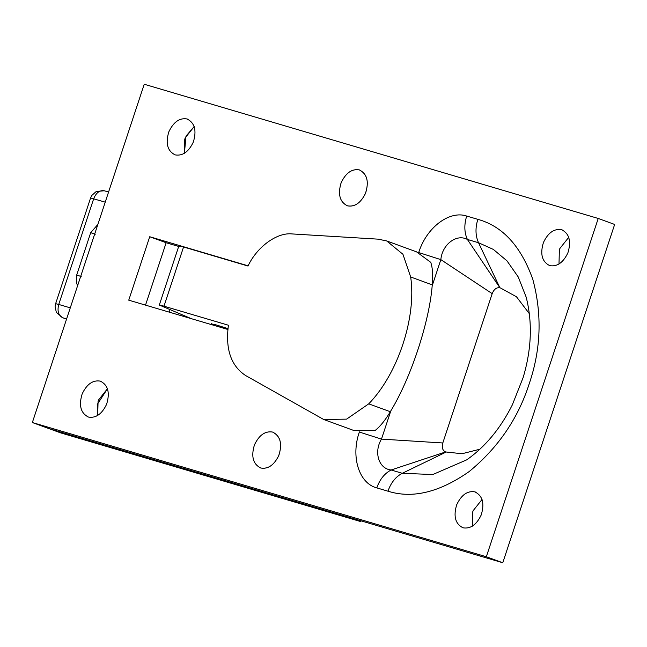<?xml version="1.0" encoding="UTF-8"?>
<svg xmlns="http://www.w3.org/2000/svg" width="647" height="647" viewBox="0 0 647 647"><rect width="100%" height="100%" fill="white"/><g stroke="black" fill="none" stroke-linecap="round" stroke-linejoin="round"><path stroke-width="0.97" d="M272.63 432.067C265.06 430.821 258.962 435.196 254.344 445.176C250.987 456.62 253.123 464.231 260.749 468.007C267.89 469.326 273.851 465.29 278.639 455.892C282.553 444.125 280.555 436.183 272.63 432.067C265.189 430.797 259.132 435.067 254.457 444.869C250.931 456.41 253.034 464.125 260.749 468.007C268.19 469.269 274.247 464.999 278.922 455.197C282.448 443.656 280.353 435.949 272.63 432.067L273.188 432.245L272.63 432.067M260.191 467.821L260.749 468.007L260.191 467.821M359.336 169.894C351.766 168.649 345.668 173.024 341.042 183.004C337.694 194.448 339.829 202.058 347.455 205.835C354.596 207.153 360.557 203.118 365.337 193.72C369.259 181.953 367.261 174.011 359.336 169.894C351.895 168.624 345.838 172.895 341.163 182.697C337.637 194.237 339.732 201.953 347.455 205.835C354.896 207.097 360.953 202.834 365.628 193.024C369.154 181.483 367.051 173.776 359.336 169.894L359.894 170.072L359.336 169.894M346.897 205.649L347.455 205.835L346.897 205.649M211.245 323.937L214.788 324.479L227.93 328.611M179.874 246.345C177.876 245.464 179.098 245.674 183.562 246.984L248.011 266.038C257.013 246.742 277.28 232.063 292.331 233.947L378.115 239.155L386.68 240.943L402.944 254.279L410.675 276.989C416.652 317.232 397.881 373.99 368.725 403.849L346.598 419.135L323.654 419.474L245.528 375.478C230.963 365.806 225.261 349.057 228.431 325.239L163.982 306.185L183.562 246.984M191.286 318.656L159.316 305.028L178.895 245.828M160.294 305.546C158.297 304.664 159.518 304.874 163.982 306.185M323.654 419.474L353.521 430.384L375.131 430.49C380.153 426.527 385.208 420.275 390.303 411.727C410.708 378.673 429.479 321.915 432.261 284.874C433.126 275.371 432.625 267.858 430.748 262.334L416.547 251.853L386.68 240.943M170.024 309.662L169.207 312.129M81.198 276.584L76.718 274.951L76.443 283.071L77.656 285.537M76.718 274.951L90.701 232.661L97.851 224.477M184.411 153.299L185.988 136.137L194.189 126.545L185.285 137.762L184.775 139.162L184.411 153.299M97.851 415.39L97.244 404.472L107.483 388.718L98.579 399.935L98.069 401.334L97.705 415.471M60.721 432.9L48.776 428.54L348.442 517.131L360.387 521.49L60.721 432.9M360.638 520.73L360.387 521.49M567.904 252.823C571.422 241.282 569.328 233.575 561.612 229.693C554.172 228.423 548.114 232.694 543.44 242.496C539.913 254.036 542.008 261.752 549.724 265.634C557.172 266.896 563.23 262.625 567.904 252.823M562.17 229.871L561.612 229.693M568.77 237.287L559.865 248.497L559.364 249.896L559 264.041M549.174 265.448L549.724 265.634M106.609 404.262C110.136 392.721 108.041 385.005 100.325 381.123C92.885 379.862 86.827 384.132 82.153 393.934C78.627 405.475 80.721 413.182 88.437 417.064C95.877 418.334 101.935 414.064 106.609 404.262M100.875 381.309L100.325 381.123M87.887 416.886L88.437 417.064M193.316 142.089C196.842 130.548 194.747 122.833 187.032 118.951C179.591 117.689 173.533 121.96 168.859 131.762C165.333 143.302 167.427 151.01 175.143 154.892C182.583 156.162 188.641 151.891 193.316 142.089M187.581 119.137L187.032 118.951M174.585 154.714L175.143 154.892M481.198 514.996C484.716 503.455 482.622 495.748 474.906 491.866C467.466 490.596 461.408 494.866 456.733 504.668C453.207 516.209 455.302 523.924 463.017 527.806C470.466 529.068 476.524 524.798 481.198 514.996M475.464 492.043L474.906 491.866M482.064 499.46L473.159 510.669L472.658 512.068L472.294 526.213M462.468 527.62L463.017 527.806M227.833 329.46L128.745 300.168L149.724 236.737L166.15 242.738L178.693 246.45M149.724 236.737L248.116 265.828M145.518 305.125L166.15 242.738M390.828 410.837L381.479 439.111C373.513 452.172 378.794 468.865 391.128 469.989C384.577 473.402 379.797 479.37 376.797 487.895C359.053 483.422 350.625 456.742 359.344 432.05L359.4 431.881M479.945 449.204L462.007 453.741L445.605 451.946C442.564 450.555 441.626 447.57 442.807 442.977L381.479 439.111L359.344 432.05M466.697 216.049L477.858 219.349C475.181 227.995 475.408 235.791 478.529 242.738L467.377 239.439L499.905 287.778C496.564 287.276 493.993 289.225 492.189 293.641L440.842 259.617L418.706 252.548C426.373 227.695 449.325 210.138 466.697 216.049C464.028 224.695 464.247 232.491 467.377 239.439C456.572 233.486 442.224 244.469 440.842 259.617L432.164 285.861M445.605 451.946L391.128 469.989L402.288 473.289L432.786 474.542L466.754 459.831C485.307 446.762 500.479 428.468 512.295 404.957L523.132 377.573C531.575 349.348 532.594 322.546 526.181 297.151L518.263 276.997L506.981 260.854L493.362 249.427L478.529 242.738L499.905 287.778M442.807 442.977L492.189 293.641M529.416 313.779L516.476 296.771L500.374 287.915M502.776 562.753L48.776 428.54L32.35 422.54L144.224 84.247L598.224 218.46L614.65 224.46L502.776 562.753L486.342 556.752L32.35 422.54M598.224 218.46L486.342 556.752M432.261 284.874L410.675 276.989M390.303 411.727L368.725 403.849M105.235 202.147L90.588 197.966L91.761 195.483L96.306 191.439L104.321 190.776L108.583 192.038M66.568 319.076L62.589 317.717L56.313 312.315L55.092 306.371L55.626 303.678L58.731 304.446L93.694 198.734C96.266 192.474 99.921 189.862 104.66 190.889M70.272 307.859L58.731 304.446C57.098 310.997 58.424 315.429 62.702 317.75L66.568 319.068M66.625 318.906L62.589 317.717M95.182 234.303L90.701 232.661M477.858 219.349C502.598 226.151 520.908 246.135 532.796 279.294C542.218 314.337 541.029 349.154 529.23 383.744C518.085 418.536 498.085 447.789 469.229 471.517C439.475 492.367 412.382 498.926 387.957 491.186C390.958 482.67 395.738 476.702 402.288 473.289L446.082 452.083M387.957 491.186L376.797 487.895M211.059 324.503L211.375 323.549M55.626 303.678L90.588 197.966"/></g></svg>
